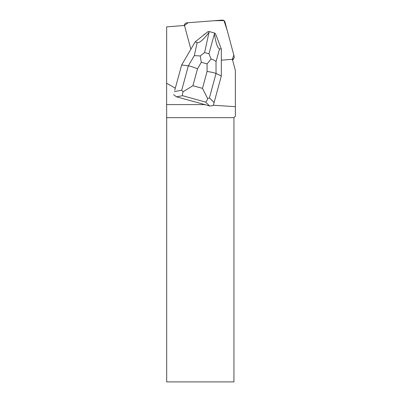 <?xml version="1.0" encoding="UTF-8"?>
<svg xmlns="http://www.w3.org/2000/svg" width="402" height="402" viewBox="0 0 402 402"><rect width="100%" height="100%" fill="white"/><g stroke="black" fill="none" stroke-linecap="round" stroke-linejoin="round"><path stroke-width="0.6" d="M233.894 58.174A2.512 2.487 30 0 0 234.14 56.3L224.939 21.964A2.512 2.487 30 0 0 222.301 20.1L186.789 22.829A2.512 2.487 30 0 0 184.508 25.487L188.081 22.728L213.763 20.758L223.959 20.562L227.15 30.22L233.803 55.054L232.376 59.33A2.512 2.487 30 0 0 233.894 58.174L232.909 59.883A2.512 2.487 -150 0 1 232.627 60.275M174.709 90.355L181.669 64.973L174.709 90.355M173.553 94.606L176.473 96.827L202.588 103.967L203.693 104.605L166.629 104.605L166.629 83.204L175.302 88.209M166.629 83.204L166.659 26.859L184.533 25.487A2.512 2.487 30 0 0 184.608 25.899L190.865 49.245M213.321 105.239L235.371 106.691L235.371 116.228L233.939 117.66L166.684 117.66L166.629 104.605M221.336 60.179L231.954 59.365A2.512 2.487 30 0 0 232.366 59.3L235.371 70.506L235.371 106.691M205.276 33.793A8.382 8.291 30 0 0 203.126 35.507M217.301 38.486A8.382 8.291 30 0 0 217.065 37.868M233.939 117.66L233.939 381.9L166.684 381.9L166.684 117.66M203.693 104.605L205.271 104.711L209.578 105.987L213.211 105.575L214.12 102.535L209.422 97.902L216.03 73.521C214.246 72.762 211.256 72.074 207.07 71.461L202.492 88.365L207.648 98.57C207.08 100.45 206.407 101.626 205.633 102.093L209.578 105.987M202.588 103.967L205.271 104.711M221.321 75.943L216.03 73.521L216.035 61.632L219.552 48.853L221.341 49.014L221.321 75.943L214.12 102.535M204.598 52.572L209.02 32.321L209.532 31.622L208.115 31.542L195.226 41.788L181.669 64.973L188.327 65.858L181.724 90.239L183.086 91.772L192.915 85.716L197.493 68.812C193.568 67.179 190.513 66.194 188.327 65.858L194.312 55.622L200.261 55.948L201.307 62.29L207.075 63.888L211.11 58.953L208.939 53.773L204.598 52.572L200.261 55.948M195.226 41.788L197.146 42.652L194.312 55.622M209.02 32.321C203.347 39.818 199.392 43.26 197.146 42.652M219.552 48.853C217.613 48.305 215.904 43.29 214.432 33.818L214.301 32.944L215.412 33.557L221.341 49.014M214.301 32.944L209.532 31.622M176.473 96.827L182.573 95.711C182.322 94.962 182.493 93.646 183.086 91.772M207.648 98.57L209.422 97.902M216.035 61.632C215.02 60.581 213.377 59.687 211.11 58.953M182.573 95.711L205.633 102.093M197.493 68.812L201.307 62.29M202.492 88.365L192.915 85.716M207.075 63.888L207.07 71.461M181.724 90.239L174.463 91.566M214.432 33.818L208.939 53.773M183.98 25.527L184.83 24.06"/></g></svg>
